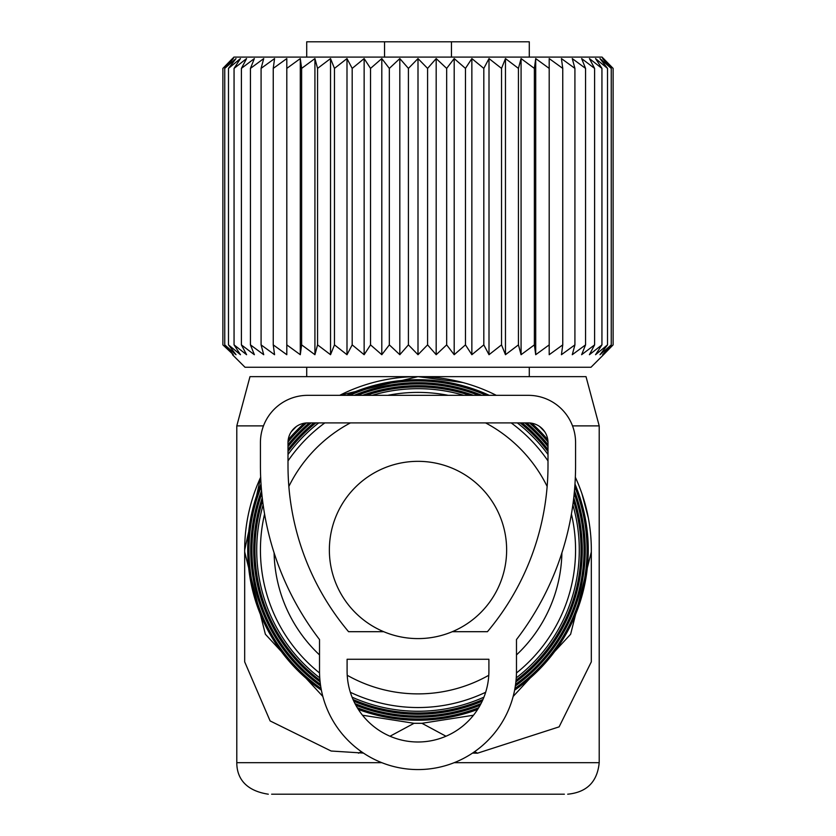 <?xml version="1.0" encoding="UTF-8"?>
<svg xmlns="http://www.w3.org/2000/svg" width="836" height="836" viewBox="0 0 836 836"><rect width="100%" height="100%" fill="white"/><g stroke="black" fill="none" stroke-linecap="round" stroke-linejoin="round"><path stroke-width="1.25" d="M329.363 549.963A88.637 88.637 0 0 0 418 638.6A88.637 88.637 0 0 0 506.637 549.963A88.637 88.637 0 0 0 418 461.336A88.637 88.637 0 0 0 329.363 549.963M306.718 57.088L306.718 41.8L451.461 41.8L451.461 57.088M529.282 57.088L529.282 41.8L451.461 41.8M384.539 41.8L384.539 57.088M535.709 354.704L535.709 58.583L534.371 68.395L534.371 344.881L535.709 354.704L549.2 344.881L549.2 58.583L549.2 68.395L535.709 58.583M521.079 354.704L521.079 58.583L518.435 68.395L518.435 344.881L521.079 354.704L534.371 344.881M521.079 58.583L534.371 68.395M549.2 58.583L562.753 68.395L562.753 344.881L561.426 354.704L574.917 344.881L572.273 354.704L585.566 344.881L581.626 354.704L594.605 344.881L589.411 354.704L601.941 344.881L595.545 354.704L607.511 344.881L599.976 354.704L611.241 344.881L602.641 354.704L613.122 344.881L603.54 354.704L613.122 344.881L613.122 68.395L602.641 58.583L611.241 68.395L611.241 344.881M611.241 68.395L599.976 58.583L607.511 68.395L595.545 58.583L601.941 68.395L589.411 58.583L594.605 68.395L581.626 58.583L585.566 68.395L572.273 58.583L574.917 68.395L561.426 58.583L562.753 68.395M603.54 58.583L613.122 68.395L602.045 57.088L233.955 57.088L222.878 68.395L222.878 344.881L233.359 354.704L224.759 344.881L236.024 354.704L228.489 344.881L240.454 354.704L234.059 344.881L246.589 354.704L241.395 344.881L254.374 354.704L250.434 344.881L263.727 354.704L261.083 344.881L274.574 354.704L273.247 344.881L286.8 354.704L286.8 344.881L300.291 354.704L301.629 344.881L314.921 354.704L317.565 344.881L330.534 354.704L334.473 344.881L346.992 354.704L352.186 344.881L364.141 354.704L364.141 58.583L352.186 68.395L352.186 344.881M364.141 58.583L370.536 68.395L370.536 344.881L381.801 354.704L389.336 344.881L399.817 354.704L408.417 344.881L418 354.704L427.583 344.881L436.183 354.704L446.664 344.881L454.199 354.704L465.464 344.881L471.859 354.704L483.814 344.881L489.008 354.704L501.527 344.881L505.466 354.704L505.466 58.583L501.527 68.395L501.527 344.881M381.801 354.704L381.801 58.583L370.536 68.395M381.801 58.583L389.336 68.395L389.336 344.881M399.817 354.704L399.817 58.583L389.336 68.395M399.817 58.583L408.417 68.395L408.417 344.881M418 354.704L418 58.583L408.417 68.395M418 58.583L427.583 68.395L427.583 344.881M436.183 354.704L436.183 58.583L427.583 68.395M436.183 58.583L446.664 68.395L446.664 344.881M454.199 354.704L454.199 58.583L446.664 68.395M454.199 58.583L465.464 68.395L465.464 344.881M471.859 354.704L471.859 58.583L465.464 68.395M471.859 58.583L483.814 68.395L483.814 344.881M489.008 354.704L489.008 58.583L483.814 68.395M489.008 58.583L501.527 68.395M505.466 58.583L518.435 68.395M505.466 354.704L518.435 344.881M364.141 354.704L370.536 344.881M232.46 354.704L245.021 367.265L590.979 367.265L603.54 354.704M549.2 354.704L549.2 344.881L549.2 354.704L562.753 344.881M574.917 68.395L574.917 344.881M585.566 68.395L585.566 344.881M594.605 68.395L594.605 344.881M601.941 68.395L601.941 344.881M607.511 68.395L607.511 344.881M232.46 58.583L222.878 68.395L233.359 58.583L224.759 68.395L224.759 344.881M286.8 58.583L286.8 68.395L286.8 58.583L273.247 68.395L274.574 58.583L261.083 68.395L263.727 58.583L250.434 68.395L254.374 58.583L241.395 68.395L246.589 58.583L234.059 68.395L240.454 58.583L228.489 68.395L236.024 58.583L224.759 68.395M300.291 354.704L300.291 58.583L286.8 68.395L286.8 354.704M300.291 58.583L301.629 68.395L301.629 344.881M314.921 354.704L314.921 58.583L301.629 68.395M314.921 58.583L317.565 68.395L317.565 344.881M330.534 354.704L330.534 58.583L317.565 68.395M330.534 58.583L334.473 68.395L334.473 344.881M346.992 354.704L346.992 58.583L334.473 68.395M346.992 58.583L352.186 68.395M233.359 354.704L232.46 353.879M228.489 68.395L228.489 344.881M234.059 68.395L234.059 344.881M241.395 68.395L241.395 344.881M250.434 68.395L250.434 344.881M261.083 68.395L261.083 344.881M273.247 68.395L273.247 344.881M496.302 395.334A173.324 173.324 0 0 0 339.698 395.334L418 376.639L586.015 376.639L599.203 425.879L572.514 425.879M263.486 425.879L236.797 425.879L249.985 376.639L418 376.639L462.883 382.554M544.664 431.648L539.68 426.538A173.324 173.324 0 0 1 544.675 431.658M581.95 493.731L588.366 518.048M472.549 753.079L477.481 753.194L559.117 726.86L591.324 661.84L591.324 549.963A173.324 173.324 0 0 0 575.325 477.231M322.842 696.461L265.367 634.231L244.676 551.938L244.676 661.84L270.112 720.925L331.129 751.021L363.451 753.079M296.32 426.538A173.324 173.324 0 0 0 291.325 431.658L296.32 426.538M260.675 477.231A173.324 173.324 0 0 0 244.676 549.963L260.675 477.231M477.481 753.194L474.629 751.658M445.985 736.234L421.94 723.297L473.489 715.229M513.158 696.461L570.633 634.231L591.324 551.938M390.015 736.234L414.06 723.297L421.94 723.297M358.519 753.194L361.371 751.658M414.06 723.297L362.51 715.229M564.373 794.2L271.627 794.2M244.676 549.963L244.676 551.938M547.789 439.757A170.272 170.272 0 0 0 531.675 423.204M489.279 395.334A170.272 170.272 0 0 0 346.721 395.334M304.325 423.204A170.272 170.272 0 0 0 288.211 439.757M261.031 484.002A170.272 170.272 0 0 0 321.39 690.17M358.372 709.45A170.272 170.272 0 0 0 477.628 709.45M514.61 690.17A170.272 170.272 0 0 0 574.969 484.002M574.781 486.782A169.029 169.029 0 0 1 514.945 688.436M478.714 707.716A169.029 169.029 0 0 1 357.285 707.716M321.055 688.436A169.029 169.029 0 0 1 261.219 486.782M288.012 441.92A169.029 169.029 0 0 1 306.478 422.943M349.73 395.334A169.029 169.029 0 0 1 486.27 395.334M529.522 422.943A169.029 169.029 0 0 1 547.988 441.92M547.998 444.7A167.273 167.273 0 0 0 526.795 422.911M481.797 395.334A167.273 167.273 0 0 0 354.203 395.334M309.205 422.911A167.273 167.273 0 0 0 288.002 444.7M261.553 490.774A167.273 167.273 0 0 0 320.658 686.001M355.885 705.281A167.273 167.273 0 0 0 480.115 705.281M515.342 686.001A167.273 167.273 0 0 0 574.447 490.774M574.186 493.627A166.04 166.04 0 0 1 515.593 684.287M481.024 703.578A166.04 166.04 0 0 1 354.976 703.578M320.407 684.287A166.04 166.04 0 0 1 261.814 493.627M288.002 446.675A166.04 166.04 0 0 1 311.117 422.911M357.526 395.334A166.04 166.04 0 0 1 478.474 395.334M524.883 422.911A166.04 166.04 0 0 1 547.998 446.675M547.998 449.517A164.284 164.284 0 0 0 522.134 422.911M473.479 395.334A164.284 164.284 0 0 0 362.521 395.334M313.866 422.911A164.284 164.284 0 0 0 288.002 449.517M262.253 497.713A164.284 164.284 0 0 0 320.115 681.894M353.795 701.185A164.284 164.284 0 0 0 482.205 701.185M515.885 681.894A164.284 164.284 0 0 0 573.747 497.713M573.402 500.639A163.041 163.041 0 0 1 516.052 680.222M482.957 699.502A163.041 163.041 0 0 1 353.043 699.502M319.948 680.222A163.041 163.041 0 0 1 262.598 500.639M288.002 451.555A163.041 163.041 0 0 1 315.83 422.911M366.304 395.334A163.041 163.041 0 0 1 469.696 395.334M520.17 422.911A163.041 163.041 0 0 1 547.998 451.555M547.998 454.491A161.285 161.285 0 0 0 517.348 422.911M463.855 395.334A161.285 161.285 0 0 0 372.145 395.334M318.652 422.911A161.285 161.285 0 0 0 288.002 454.491M263.152 504.85A161.285 161.285 0 0 0 319.749 677.871M352.06 697.161A161.285 161.285 0 0 0 483.94 697.161M516.251 677.871A161.285 161.285 0 0 0 572.848 504.85M571.416 514.035A157.576 157.576 0 0 1 516.46 672.98M485.664 692.271A157.576 157.576 0 0 1 350.336 692.271M319.54 672.98A157.576 157.576 0 0 1 264.584 514.035M288.002 460.918A157.576 157.576 0 0 1 324.807 422.911M387.705 395.334A157.576 157.576 0 0 1 448.295 395.334M511.193 422.911A157.576 157.576 0 0 1 547.998 460.918M485.611 422.911A143.928 143.928 0 0 1 547.141 486.437M561.897 552.868A143.928 143.928 0 0 1 516.481 654.922M488.778 675.279A143.928 143.928 0 0 1 347.222 675.279M319.519 654.922A143.928 143.928 0 0 1 274.103 552.868M288.859 486.437A143.928 143.928 0 0 1 350.388 422.911M575.576 465.495A285.912 285.912 0 0 1 516.481 639.561L516.481 671.089A98.481 98.481 0 0 1 418 769.569A98.481 98.481 0 0 1 319.519 671.089L319.519 639.561A285.912 285.912 0 0 1 260.424 465.495L260.424 442.61A47.276 47.276 0 0 1 307.7 395.334L528.3 395.334A47.276 47.276 0 0 1 575.576 442.61L575.576 465.495M488.903 671.089A70.903 70.903 0 0 1 418 741.992A70.903 70.903 0 0 1 347.097 671.089L347.097 659.27L488.903 659.27L488.903 671.089M452.307 631.692L487.44 631.692A258.334 258.334 0 0 0 547.998 465.495L547.998 442.61A19.698 19.698 0 0 0 528.3 422.911L307.7 422.911A19.698 19.698 0 0 0 288.002 442.61L288.002 465.495A258.334 258.334 0 0 0 348.56 631.692L383.693 631.692M599.203 425.879L599.203 762.683L454.157 762.683M381.843 762.683L236.797 762.683C236.787 771.555 239.671 789.79 268.304 794.2M306.718 367.265L306.718 376.639M529.282 367.265L529.282 376.639M236.797 425.879L236.797 762.683M599.203 762.683C597.343 781.827 586.841 792.329 567.696 794.2"/></g></svg>

